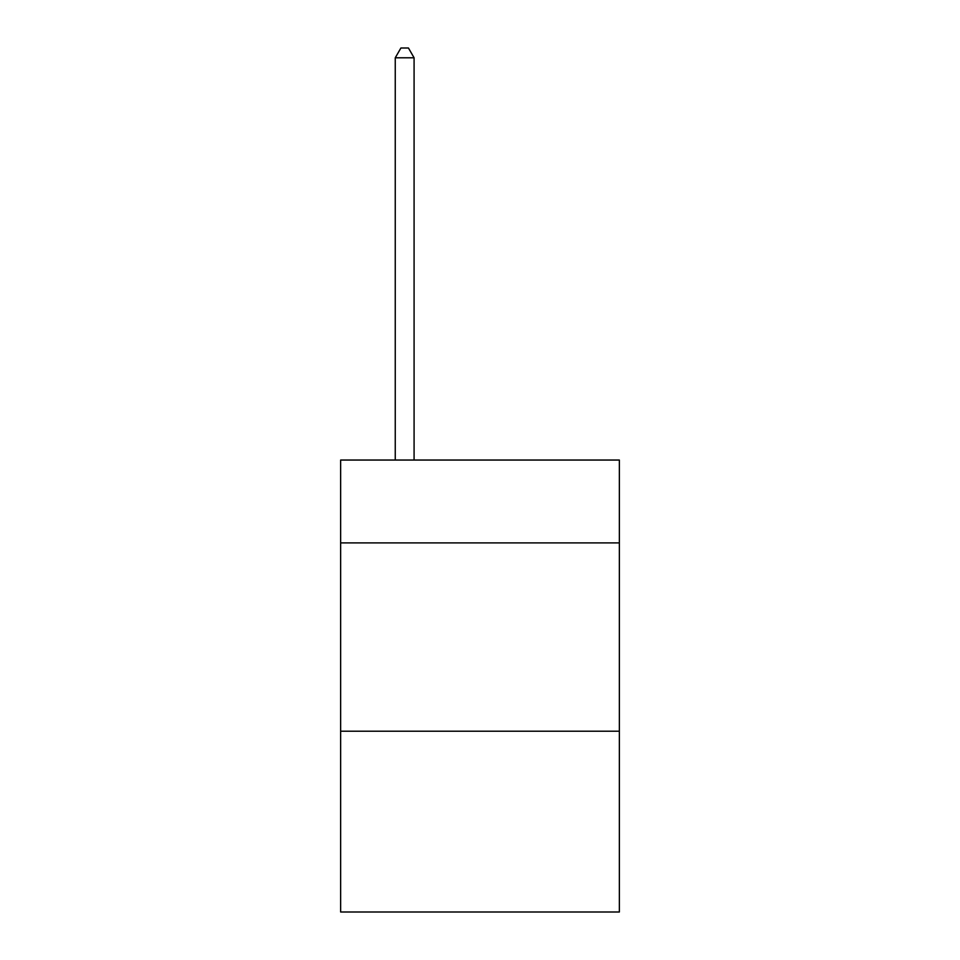 <?xml version="1.0" encoding="UTF-8"?>
<svg xmlns="http://www.w3.org/2000/svg" width="960" height="960" viewBox="0 0 960 960"><rect width="100%" height="100%" fill="white"/><g stroke="black" fill="none" stroke-linecap="round" stroke-linejoin="round"><path stroke-width="1.44" d="M619.356 542.892L619.356 460.044L340.644 460.044L340.644 542.892L619.356 542.892L619.356 912L340.644 912L340.644 542.892M619.356 731.22L340.644 731.22M414.084 460.044L414.084 57.792L395.256 57.792L395.256 460.044M395.256 57.792L400.908 48L408.444 48L414.084 57.792"/></g></svg>
